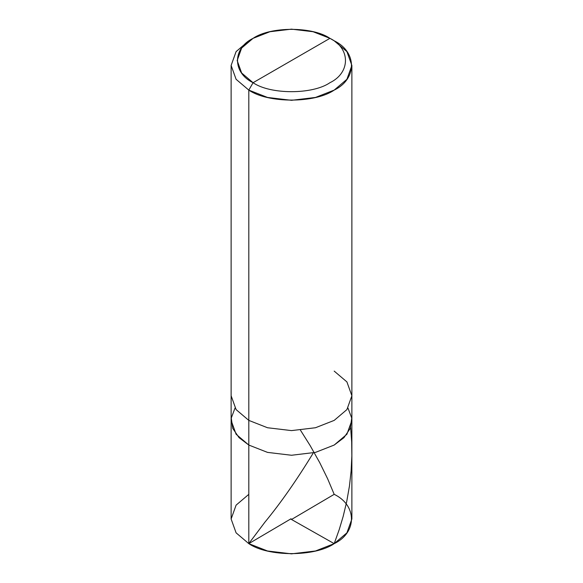 <?xml version="1.0" encoding="UTF-8"?>
<svg xmlns="http://www.w3.org/2000/svg" width="583" height="583" viewBox="0 0 583 583"><rect width="100%" height="100%" fill="white"/><g stroke="black" fill="none" stroke-linecap="round" stroke-linejoin="round"><path stroke-width="0.87" d="M334.19 371.101L346.907 381.901L351.877 395.748L346.907 409.594L334.19 420.394L315.483 427.74L291.5 430.604L267.517 427.74L248.81 420.394L248.81 445.048L236.093 434.24L231.123 420.394L236.093 434.24L248.81 445.048L267.517 452.386L291.5 455.257L315.483 452.386L334.19 445.048L343.955 437.658L350.281 428.359L351.738 418.069L347.978 408.071L351.738 418.069L350.281 428.359L343.955 437.658L334.19 445.048L315.483 452.386L291.5 455.257L267.517 452.386L248.81 445.048L248.81 420.394L267.517 427.74L291.5 430.604L315.483 427.74L334.19 420.394L346.907 409.594L351.877 395.748L351.877 518.994L346.907 532.84L334.19 543.64L315.483 550.986L291.5 553.85L267.517 550.986L248.81 543.64L248.81 445.048L239.045 437.658L232.719 428.359L231.262 418.069L235.022 408.071L231.262 418.069L232.719 428.359L239.045 437.658L248.81 445.048L267.517 452.386L291.5 455.257L315.483 452.386L334.19 445.048L346.907 434.24L351.877 420.394L346.907 434.24L334.19 445.048L315.483 452.386L291.5 455.257L267.517 452.386L248.81 445.048L248.81 543.64C268.02 556.94 314.98 556.94 334.19 543.64C357.226 532.549 357.226 505.439 334.19 494.34M248.81 494.34L236.093 505.148L231.123 518.994L236.093 532.84L248.81 543.64L236.093 532.84L231.123 518.994L231.123 395.748L236.093 409.594L248.81 420.394L248.81 90.103L267.517 97.441L291.5 100.312L315.483 97.441L334.19 90.103L346.907 79.295L351.877 65.449L346.907 51.61L334.19 40.803C357.226 51.894 357.226 79.011 334.19 90.103C314.98 103.395 268.02 103.395 248.81 90.103L253.073 82.706C232.347 72.722 232.347 48.323 253.073 38.34C270.366 26.373 312.634 26.373 329.927 38.34L253.073 82.706C270.366 94.672 312.634 94.672 329.927 82.706C350.653 72.722 350.653 48.323 329.927 38.34L334.19 40.803L329.927 38.34C350.653 48.323 350.653 72.722 329.927 82.706C312.634 94.672 270.366 94.672 253.073 82.706L329.927 38.34L313.086 31.73L291.5 29.15L269.914 31.73L253.073 38.34L241.632 48.061L237.164 60.523L241.632 72.984L253.073 82.706L248.81 90.103L248.81 420.394L236.093 409.594L231.123 395.748L231.123 65.449L236.093 79.295L248.81 90.103L236.093 79.295L231.123 65.449L236.086 51.61L248.81 40.803L236.093 51.61L231.123 65.449M291.07 518.746L251.397 542.117C250.114 542.853 247.943 544.354 249.553 542.591L264.828 522.273C280.583 503.165 296.652 480.188 313.035 453.355M291.077 519.242L334.19 543.64L339.24 529.532L343.168 516.407L346.696 501.693L349.443 486.076L351.119 470.977L351.848 455.789L351.673 441.958L350.623 427.456M291.93 519.234L334.19 494.34L327.639 478.789L319.724 462.64L310.141 445.572L300.485 430.218M351.877 395.748L351.877 65.449M334.19 40.803L329.927 38.34M248.81 40.803L253.073 38.34"/></g></svg>
